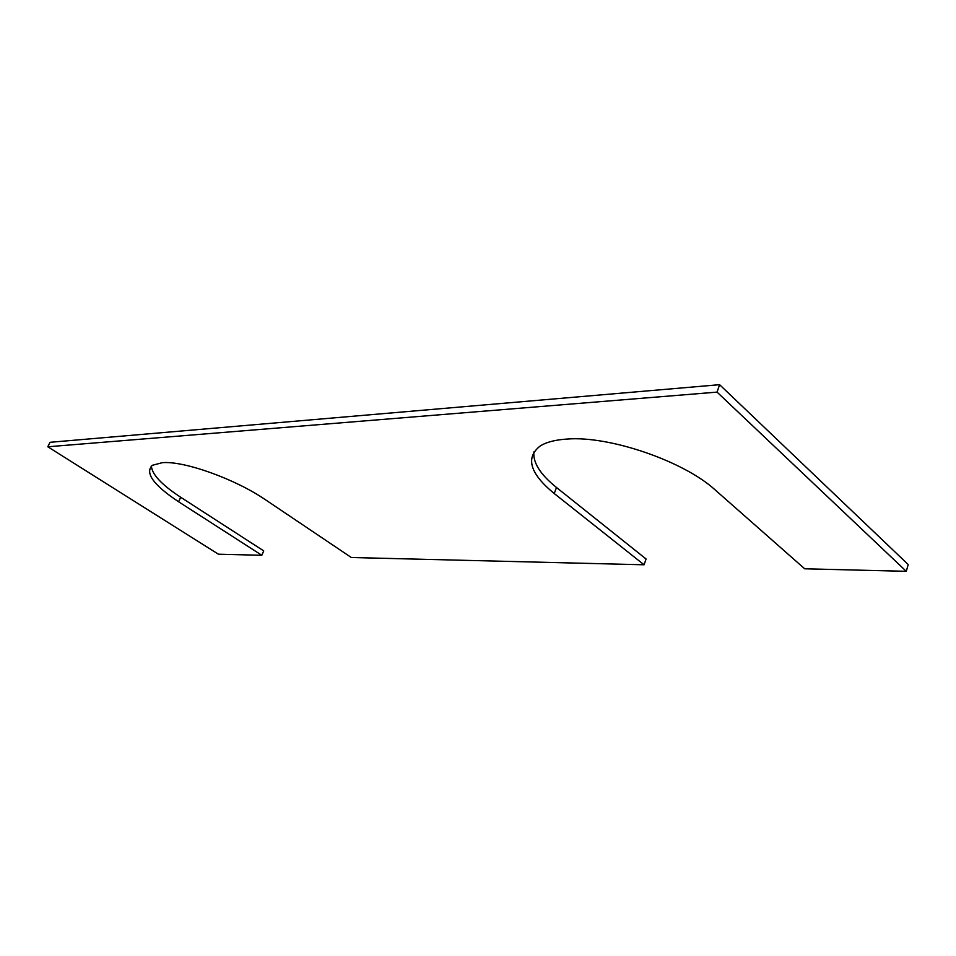 <?xml version="1.0" encoding="UTF-8"?>
<svg xmlns="http://www.w3.org/2000/svg" width="956" height="956" viewBox="0 0 956 956"><rect width="100%" height="100%" fill="white"/><g stroke="black" fill="none" stroke-linecap="round" stroke-linejoin="round"><path stroke-width="1.43" d="M533.878 451.949C532.886 462.704 540.415 474.558 556.488 487.5L646.077 558.985L644.069 564.793L554.241 493.535C529.875 473.543 525.202 457.697 540.212 445.986C546.414 442.102 555.388 439.796 567.147 439.055C609.044 435.601 683.767 461.031 715.243 489.998L804.701 568.796L906.288 571.318L717.06 392.115L47.8 446.775L218.422 554.205L261.825 555.281L178.605 501.769C153.426 485.027 144.679 472.873 152.351 465.297L162.353 462.668C184.197 460.732 235.415 479.075 265.613 499.857L351.318 557.503L644.069 564.793M151.395 466.026C151.968 474.415 161.731 484.823 180.684 497.251L263.736 550.895L261.825 555.281M906.288 571.318L908.2 564.53L719.593 384.682L50.035 442.305L47.8 446.775M717.06 392.115L719.593 384.682M556.488 487.5L554.241 493.535M180.684 497.251L178.605 501.769"/></g></svg>
